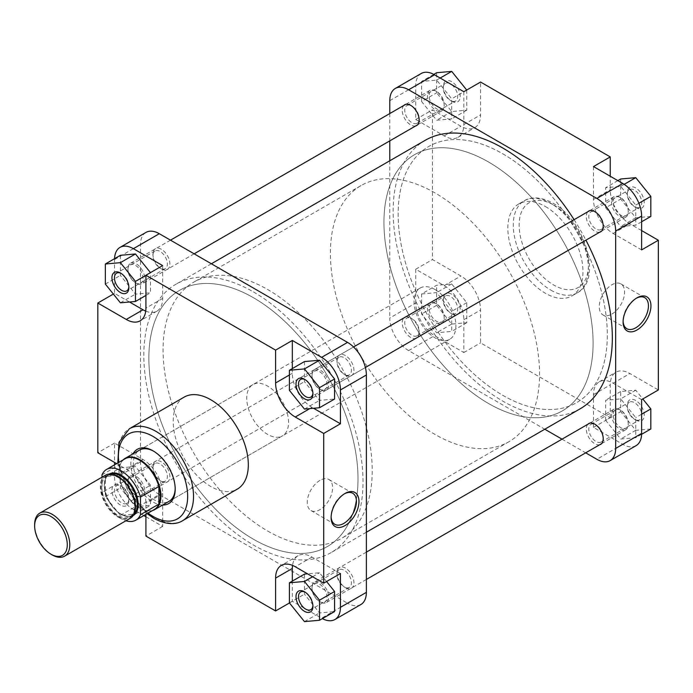 <?xml version="1.0" encoding="UTF-8"?>
<svg xmlns="http://www.w3.org/2000/svg" width="693" height="693" viewBox="0 0 693 693"><rect width="100%" height="100%" fill="white"/><g stroke="black" fill="none" stroke-linecap="round" stroke-linejoin="round"><path stroke-width="0.52" stroke-dasharray="3.46 2.6" d="M431.895 90.67A10.646 6.15 60 0 1 436.642 91.467A10.646 6.15 60 0 1 444.178 104.504A10.646 6.15 60 0 1 441.389 109.65A10.646 6.15 60 0 1 430.803 102.269A10.646 6.15 60 0 1 431.895 90.67M441.086 111.183A11.833 6.835 -120 0 0 441.727 110.889A11.833 6.835 -120 0 0 444.178 105.475A11.833 6.835 -120 0 0 435.81 90.982A11.833 6.835 -120 0 0 430.535 90.099A11.833 6.835 -120 0 0 429.894 90.393A11.833 6.835 -120 0 0 429.599 103.526A11.833 6.835 -120 0 0 441.086 111.183M140.211 283.532A10.646 6.15 -120 0 0 141.311 271.942A10.646 6.15 -120 0 0 130.717 264.553A10.646 6.15 -120 0 0 127.936 269.698A10.646 6.15 -120 0 0 135.464 282.744A10.646 6.15 -120 0 0 140.211 283.532M131.02 263.019A11.833 6.835 60 0 1 142.515 270.677A11.833 6.835 60 0 1 142.212 283.809A11.833 6.835 60 0 1 141.571 284.104A11.833 6.835 60 0 1 136.296 283.22A11.833 6.835 60 0 1 127.936 268.737A11.833 6.835 60 0 1 130.379 263.314A11.833 6.835 60 0 1 131.02 263.019M451.706 294.213A11.98 6.913 -120 0 0 443.234 299.107A11.98 6.913 -120 0 0 451.706 313.773L451.706 313.773A11.98 6.913 -120 0 0 460.178 308.887A11.98 6.913 -120 0 0 451.706 294.213M450.45 313.054L451.706 313.773L450.45 313.054A10.204 5.89 60 0 1 443.234 300.554A10.204 5.89 60 0 1 445.348 295.885A10.204 5.89 60 0 1 450.45 296.387A10.204 5.89 60 0 1 457.12 305.379A10.204 5.89 60 0 1 455.552 313.557A10.204 5.89 60 0 1 450.45 313.054M451.706 81.687A11.98 6.913 -120 0 0 443.234 86.573A11.98 6.913 -120 0 0 451.706 101.247L451.706 101.247A11.98 6.913 -120 0 0 460.178 96.353A11.98 6.913 -120 0 0 451.706 81.687M450.45 100.52L451.706 101.247L450.45 100.52A10.204 5.89 60 0 1 443.234 88.02A10.204 5.89 60 0 1 445.348 83.351A10.204 5.89 60 0 1 450.45 83.853A10.204 5.89 60 0 1 457.12 92.853A10.204 5.89 60 0 1 455.552 101.031A10.204 5.89 60 0 1 450.45 100.52M635.758 187.95A11.98 6.913 -120 0 0 627.286 192.836A11.98 6.913 -120 0 0 635.758 207.51L635.758 207.51A11.98 6.913 -120 0 0 644.23 202.616A11.98 6.913 -120 0 0 635.758 187.95M634.502 206.783L635.758 207.51L634.502 206.783A10.204 5.89 60 0 1 627.286 194.291A10.204 5.89 60 0 1 629.4 189.613A10.204 5.89 60 0 1 634.502 190.125A10.204 5.89 60 0 1 641.172 199.116A10.204 5.89 60 0 1 639.604 207.294A10.204 5.89 60 0 1 634.502 206.783M635.758 400.476A11.98 6.913 -120 0 0 627.286 405.37A11.98 6.913 -120 0 0 635.758 420.045L635.758 420.045A11.98 6.913 -120 0 0 644.23 415.15A11.98 6.913 -120 0 0 635.758 400.476M634.502 419.317L635.758 420.045L634.502 419.317A10.204 5.89 60 0 1 627.286 406.817A10.204 5.89 60 0 1 629.4 402.148A10.204 5.89 60 0 1 634.502 402.65A10.204 5.89 60 0 1 641.172 411.642A10.204 5.89 60 0 1 639.604 419.819A10.204 5.89 60 0 1 634.502 419.317M636.373 298.207A17.923 10.343 120 0 0 635.758 298.544L637.014 297.817L635.758 298.544A17.923 10.343 120 0 0 623.094 320.487A17.923 10.343 120 0 0 623.102 321.188M599.748 232.181A11.98 6.913 60 0 1 594.767 231.176A11.98 6.913 60 0 1 587.222 221.483A11.98 6.913 60 0 1 587.915 211.694M596.023 212.344L594.767 211.616L596.023 212.344A10.204 5.89 -120 0 0 590.921 211.833A10.204 5.89 -120 0 0 589.353 220.01A10.204 5.89 -120 0 0 596.023 229.002A10.204 5.89 -120 0 0 601.126 229.513A10.204 5.89 -120 0 0 603.239 224.835A10.204 5.89 -120 0 0 596.023 212.344L596.023 212.344M599.748 444.715A11.98 6.913 60 0 1 594.767 443.711A11.98 6.913 60 0 1 587.222 434.009A11.98 6.913 60 0 1 587.915 424.22M596.023 424.87L594.767 424.151L596.023 424.87A10.204 5.89 -120 0 0 590.921 424.367A10.204 5.89 -120 0 0 589.353 432.545A10.204 5.89 -120 0 0 596.023 441.536A10.204 5.89 -120 0 0 601.126 442.039A10.204 5.89 -120 0 0 603.239 437.37A10.204 5.89 -120 0 0 596.023 424.87L596.023 424.87M410.706 337.448A11.98 6.913 60 0 1 402.243 322.773A11.98 6.913 60 0 1 410.706 317.879L410.706 317.879A11.98 6.913 60 0 1 419.178 332.553A11.98 6.913 60 0 1 410.706 337.448M411.963 318.607L410.706 317.879L411.963 318.607A10.204 5.89 -120 0 0 406.86 318.104A10.204 5.89 -120 0 0 405.301 326.282A10.204 5.89 -120 0 0 411.963 335.273A10.204 5.89 -120 0 0 417.065 335.776A10.204 5.89 -120 0 0 419.178 331.107A10.204 5.89 -120 0 0 411.963 318.607L411.963 318.607M415.687 125.918A11.98 6.913 60 0 1 410.706 124.913A11.98 6.913 60 0 1 403.161 115.22A11.98 6.913 60 0 1 403.854 105.431M411.963 106.072L410.706 105.353L411.963 106.072A10.204 5.89 -120 0 0 406.86 105.57A10.204 5.89 -120 0 0 405.301 113.747A10.204 5.89 -120 0 0 411.963 122.739A10.204 5.89 -120 0 0 417.065 123.25A10.204 5.89 -120 0 0 419.178 118.572A10.204 5.89 -120 0 0 411.963 106.072L411.963 106.072M611.919 314.033A17.923 10.343 120 0 0 623.622 298.25A17.923 10.343 120 0 0 620.876 283.887A17.923 10.343 120 0 0 611.919 284.771A17.923 10.343 120 0 0 600.207 300.563A17.923 10.343 120 0 0 602.962 314.925A17.923 10.343 120 0 0 611.919 314.033M488.513 161.989A147.895 85.386 60 0 1 585.135 292.316A147.895 85.386 60 0 1 562.465 410.819A147.895 85.386 60 0 1 488.513 403.499A147.895 85.386 60 0 1 391.9 273.172A147.895 85.386 60 0 1 414.57 154.66A147.895 85.386 60 0 1 488.513 161.989A147.895 85.386 -120 0 0 414.57 154.66A147.895 85.386 -120 0 0 391.9 273.172A147.895 85.386 -120 0 0 488.513 403.499A147.895 85.386 -120 0 0 562.465 410.819A147.895 85.386 -120 0 0 585.135 292.316A147.895 85.386 -120 0 0 488.513 161.989M502.737 153.777A147.895 85.386 60 0 1 599.358 284.104A147.895 85.386 60 0 1 576.689 402.607A147.895 85.386 60 0 1 502.737 395.287A147.895 85.386 60 0 1 406.124 264.96A147.895 85.386 60 0 1 428.794 146.448A147.895 85.386 60 0 1 502.737 153.777A147.895 85.386 60 0 1 599.358 284.104A147.895 85.386 60 0 1 576.689 402.607A147.895 85.386 60 0 1 502.737 395.287A147.895 85.386 60 0 1 406.124 264.96A147.895 85.386 60 0 1 428.794 146.448A147.895 85.386 60 0 1 502.737 153.777M545.408 206.523A53.127 30.674 60 0 1 580.11 253.335A53.127 30.674 60 0 1 571.968 295.902A53.127 30.674 60 0 1 545.408 293.269A53.127 30.674 60 0 1 510.698 246.457A53.127 30.674 60 0 1 518.84 203.889A53.127 30.674 60 0 1 545.408 206.523M415.731 303.032L415.731 269.222L444.178 285.637A27.807 16.052 60 0 1 463.834 319.698L463.834 352.538L434.554 335.637A26.62 15.367 60 0 1 415.731 303.032L389.795 318A26.62 15.367 -120 0 0 408.619 350.606L544.785 429.227M421.587 293.953L436.642 292.611L451.706 311.348L451.706 331.427L436.642 332.77L421.587 314.033L421.587 293.953L436.642 285.265L451.706 283.913L466.761 302.65L466.761 322.73L451.706 324.073L436.642 305.344L436.642 285.265M463.834 91.71L463.834 124.549A27.807 16.052 60 0 1 458.082 137.283A27.807 16.052 60 0 1 444.178 135.906L415.731 119.482L415.731 85.672A26.62 15.367 60 0 1 421.24 73.484M421.587 101.507L421.587 81.427L436.642 80.076L451.706 98.813L451.706 118.893L436.642 120.236L421.587 101.507L436.642 92.81L436.642 72.73M641.614 249.896L613.175 233.472A27.807 16.052 60 0 1 593.511 199.419L593.511 166.571M605.639 207.77L605.639 187.69L620.703 186.348L635.758 205.076L635.758 225.156L620.703 226.498L605.639 207.77L620.703 199.073L620.703 178.993M636.105 445.634A26.62 15.367 60 0 1 622.79 444.317L593.511 427.408L593.511 394.56A27.807 16.052 60 0 1 599.272 381.834A27.807 16.052 60 0 1 613.175 383.212L641.614 399.636M605.639 420.296L605.639 400.216L620.703 398.873L635.758 417.61L635.758 437.69L620.703 439.033L605.639 420.296L620.703 411.607L620.703 391.528L635.758 390.185L642.809 398.943M389.795 113.548L389.795 140.87M389.795 160.767L389.795 318M562.023 439.171L585.68 452.832M593.511 427.408L610.247 417.749L480.57 342.879L480.57 310.031A27.807 16.052 60 0 0 460.906 275.979L432.467 259.554L432.467 109.823L460.906 126.239A27.807 16.052 60 0 0 474.809 127.616A27.807 16.052 60 0 0 480.57 114.891L480.57 82.043M641.614 230.578L629.902 223.813A27.807 16.052 60 0 1 610.247 189.761L610.247 176.239M610.247 417.749L610.247 384.901A27.807 16.052 60 0 1 615.999 372.176A27.807 16.052 60 0 1 629.902 373.553L658.35 389.968M463.834 352.538L480.57 342.879M415.731 269.222L432.467 259.554M415.731 119.482L432.467 109.823M650.822 428.993L635.758 430.336L620.703 411.607M620.703 391.528L605.639 400.216M635.758 390.185L620.703 398.873M641.614 414.232L635.758 417.61M641.605 434.312L635.758 437.69M635.758 430.336L620.703 439.033M650.822 216.459L635.758 217.81L620.703 199.073M617.861 180.63L605.639 187.69M624.176 184.338L620.703 186.348M638.903 203.266L635.758 205.076M641.614 221.777L635.758 225.156M635.758 217.81L620.703 226.498M466.71 90.047L466.761 110.196L451.706 111.547L436.642 92.81M433.792 74.376L421.587 81.427M440.176 78.04L436.642 80.076M466.761 90.116L451.706 98.813M466.761 110.196L451.706 118.893M451.706 111.547L436.642 120.236M451.706 283.913L436.642 292.611M466.761 302.65L451.706 311.348M466.761 322.73L451.706 331.427M451.706 324.073L436.642 332.77M436.642 305.344L421.587 314.033M431.895 303.205A10.646 6.15 60 0 1 436.642 303.993A10.646 6.15 60 0 1 444.178 317.039A10.646 6.15 60 0 1 441.389 322.176A10.646 6.15 60 0 1 430.803 314.795A10.646 6.15 60 0 1 431.895 303.205M441.086 323.718A11.833 6.835 -120 0 0 441.727 323.423A11.833 6.835 -120 0 0 444.178 318A11.833 6.835 -120 0 0 435.81 303.517A11.833 6.835 -120 0 0 430.535 302.633A11.833 6.835 -120 0 0 429.894 302.928A11.833 6.835 -120 0 0 429.599 316.051A11.833 6.835 -120 0 0 441.086 323.718M140.211 496.067A10.646 6.15 -120 0 0 141.311 484.468A10.646 6.15 -120 0 0 130.717 477.087A10.646 6.15 -120 0 0 127.936 482.233A10.646 6.15 -120 0 0 135.464 495.27A10.646 6.15 -120 0 0 140.211 496.067M131.02 475.554A11.833 6.835 60 0 1 142.515 483.212A11.833 6.835 60 0 1 142.212 496.344A11.833 6.835 60 0 1 141.571 496.638A11.833 6.835 60 0 1 136.296 495.755A11.833 6.835 60 0 1 127.936 481.263A11.833 6.835 60 0 1 130.379 475.848A11.833 6.835 60 0 1 131.02 475.554M253.43 539.223A147.895 85.386 60 0 1 156.809 408.896A147.895 85.386 60 0 1 179.478 290.393A147.895 85.386 60 0 1 253.43 297.713A147.895 85.386 60 0 1 350.043 428.04A147.895 85.386 60 0 1 327.373 546.552A147.895 85.386 60 0 1 253.43 539.223A147.895 85.386 -120 0 0 327.373 546.552A147.895 85.386 -120 0 0 350.043 428.04A147.895 85.386 -120 0 0 253.43 297.713A147.895 85.386 -120 0 0 179.478 290.393A147.895 85.386 -120 0 0 156.809 408.896A147.895 85.386 -120 0 0 253.43 539.223M574.09 219.672A154.998 89.484 60 0 1 585.923 240.159M580.232 408.757A154.998 89.484 60 0 1 502.737 401.082A154.998 89.484 60 0 1 401.481 264.501A154.998 89.484 60 0 1 425.242 140.298M253.43 291.918A154.998 89.484 60 0 1 354.677 428.499A154.998 89.484 60 0 1 330.925 552.702A154.998 89.484 60 0 1 253.43 545.019A154.998 89.484 60 0 1 152.174 408.437A154.998 89.484 60 0 1 175.927 284.243A154.998 89.484 60 0 1 253.43 291.918M615.956 196.933A10.646 6.15 60 0 1 620.703 197.73A10.646 6.15 60 0 1 628.23 210.767A10.646 6.15 60 0 1 625.45 215.913A10.646 6.15 60 0 1 614.856 208.532A10.646 6.15 60 0 1 615.956 196.933M625.138 217.446A11.833 6.835 -120 0 0 625.779 217.152A11.833 6.835 -120 0 0 628.23 211.737A11.833 6.835 -120 0 0 619.863 197.245A11.833 6.835 -120 0 0 614.587 196.362A11.833 6.835 -120 0 0 613.946 196.656A11.833 6.835 -120 0 0 613.651 209.788A11.833 6.835 -120 0 0 625.138 217.446M324.263 389.795A10.646 6.15 -120 0 0 325.363 378.205A10.646 6.15 -120 0 0 314.769 370.824A10.646 6.15 -120 0 0 311.989 375.961A10.646 6.15 -120 0 0 319.516 389.007A10.646 6.15 -120 0 0 324.263 389.795M315.081 369.282A11.833 6.835 60 0 1 326.568 376.949A11.833 6.835 60 0 1 326.273 390.072A11.833 6.835 60 0 1 325.632 390.367A11.833 6.835 60 0 1 320.357 389.483A11.833 6.835 60 0 1 311.989 375A11.833 6.835 60 0 1 314.44 369.577A11.833 6.835 60 0 1 315.081 369.282M312.907 393.13A10.204 5.89 -120 0 0 312.933 392.446A10.204 5.89 -120 0 0 305.717 379.946L304.461 379.227L305.717 379.946A10.204 5.89 -120 0 0 305.111 379.625M312.907 605.656A10.204 5.89 -120 0 0 312.933 604.98A10.204 5.89 -120 0 0 305.717 592.48L304.461 591.753L305.717 592.48A10.204 5.89 -120 0 0 305.111 592.16M120.4 505.05A11.98 6.913 60 0 1 111.937 490.384A11.98 6.913 60 0 1 120.4 485.49L120.4 485.49A11.98 6.913 60 0 1 128.872 500.164A11.98 6.913 60 0 1 120.4 505.05M121.656 486.217L120.4 485.49L121.656 486.217A10.204 5.89 -120 0 0 116.554 485.706A10.204 5.89 -120 0 0 114.995 493.884A10.204 5.89 -120 0 0 121.656 502.875A10.204 5.89 -120 0 0 126.758 503.387A10.204 5.89 -120 0 0 128.872 498.709A10.204 5.89 -120 0 0 121.656 486.217L121.656 486.217M128.846 286.859A10.204 5.89 -120 0 0 128.872 286.183A10.204 5.89 -120 0 0 121.656 273.683L120.4 272.955L121.656 273.683A10.204 5.89 -120 0 0 121.058 273.363M344.395 493.823A17.923 10.343 120 0 0 343.78 494.161L345.036 493.442L343.78 494.161A17.923 10.343 120 0 0 331.107 516.112A17.923 10.343 120 0 0 331.124 516.805M162.621 505.05A31.35 18.105 60 0 1 153.032 502.035A31.35 18.105 60 0 1 133.039 453.82M175.19 488.496A29.582 17.074 -120 0 0 175.199 487.785A29.582 17.074 -120 0 0 154.288 451.559L153.032 450.831L154.288 451.559A29.582 17.074 -120 0 0 153.673 451.212M252.858 384.641L139.501 450.095A29.582 17.074 -120 0 0 134.962 473.795A29.582 17.074 -120 0 0 154.288 499.861A29.582 17.074 -120 0 0 169.075 501.325L282.441 435.871A29.582 17.074 -120 0 0 286.971 412.17A29.582 17.074 -120 0 0 267.645 386.105A29.582 17.074 -120 0 0 252.858 384.641A29.582 17.074 -120 0 0 248.328 408.342A29.582 17.074 -120 0 0 267.645 434.407A29.582 17.074 -120 0 0 282.441 435.871M345.452 568.087A11.98 6.913 -120 0 0 336.98 572.972A11.98 6.913 -120 0 0 345.452 587.647L345.452 587.647A11.98 6.913 -120 0 0 353.924 582.761A11.98 6.913 -120 0 0 345.452 568.087M344.196 586.928L345.452 587.647L344.196 586.928A10.204 5.89 60 0 1 336.98 574.428A10.204 5.89 60 0 1 339.094 569.75A10.204 5.89 60 0 1 344.196 570.261A10.204 5.89 60 0 1 350.866 579.253A10.204 5.89 60 0 1 349.298 587.43A10.204 5.89 60 0 1 344.196 586.928M345.452 355.552A11.98 6.913 -120 0 0 336.98 360.447A11.98 6.913 -120 0 0 345.452 375.121L345.452 375.121A11.98 6.913 -120 0 0 353.924 370.227A11.98 6.913 -120 0 0 345.452 355.552M344.196 374.393L345.452 375.121L344.196 374.393A10.204 5.89 60 0 1 336.98 361.893A10.204 5.89 60 0 1 339.094 357.224A10.204 5.89 60 0 1 344.196 357.727A10.204 5.89 60 0 1 350.866 366.718A10.204 5.89 60 0 1 349.298 374.896A10.204 5.89 60 0 1 344.196 374.393M161.4 249.289A11.98 6.913 -120 0 0 152.928 254.184A11.98 6.913 -120 0 0 161.4 268.849L161.4 268.849A11.98 6.913 -120 0 0 169.872 263.964A11.98 6.913 -120 0 0 161.4 249.289M160.144 268.13L161.4 268.849L160.144 268.13A10.204 5.89 60 0 1 152.928 255.63A10.204 5.89 60 0 1 155.041 250.961A10.204 5.89 60 0 1 160.144 251.464A10.204 5.89 60 0 1 166.814 260.455A10.204 5.89 60 0 1 165.246 268.633A10.204 5.89 60 0 1 160.144 268.13M161.4 461.824A11.98 6.913 -120 0 0 152.928 466.71A11.98 6.913 -120 0 0 161.4 481.384L161.4 481.384A11.98 6.913 -120 0 0 169.872 476.489A11.98 6.913 -120 0 0 161.4 461.824M160.144 480.656L161.4 481.384L160.144 480.656A10.204 5.89 60 0 1 152.928 468.165A10.204 5.89 60 0 1 155.041 463.487A10.204 5.89 60 0 1 160.144 463.998A10.204 5.89 60 0 1 166.814 472.99A10.204 5.89 60 0 1 165.246 481.167A10.204 5.89 60 0 1 160.144 480.656M319.941 480.396A17.923 10.343 120 0 0 308.229 496.188A17.923 10.343 120 0 0 310.975 510.55A17.923 10.343 120 0 0 319.941 509.658A17.923 10.343 120 0 0 331.644 493.866A17.923 10.343 120 0 0 328.898 479.513A17.923 10.343 120 0 0 319.941 480.396M267.645 531.011A147.895 85.386 -120 0 0 341.597 538.34A147.895 85.386 -120 0 0 364.267 419.828A147.895 85.386 -120 0 0 267.645 289.501A147.895 85.386 -120 0 0 193.702 282.181A147.895 85.386 -120 0 0 171.032 400.684A147.895 85.386 -120 0 0 267.645 531.011M184.199 397.098A53.127 30.674 -120 0 0 176.057 439.665A53.127 30.674 -120 0 0 210.759 486.477A53.127 30.674 -120 0 0 237.318 489.111M114.562 258.688A26.62 15.367 -120 0 0 114.544 259.554L114.544 293.364L129.513 302.009M145.729 311.148A27.807 16.052 -120 0 0 156.895 311.166A27.807 16.052 -120 0 0 162.656 298.44L162.656 265.592M120.4 255.31L120.4 275.39L135.464 294.127L150.52 292.784L150.468 272.626M114.544 464.838L114.544 476.914A26.62 15.367 -120 0 0 133.368 509.52L143.832 515.557M145.92 516.761L162.656 526.429L162.656 493.581A27.807 16.052 -120 0 0 142.992 459.528L114.544 443.104L114.544 462.422M120.4 467.844L120.4 487.924L135.464 506.652L150.52 505.31L150.52 485.23L135.464 466.502L120.4 467.844L105.345 476.541L105.345 496.612L120.4 515.349L135.464 514.007L135.464 493.927L120.4 475.19L105.345 476.541M340.436 573.518L311.989 557.094A27.807 16.052 -120 0 0 298.085 555.717A27.807 16.052 -120 0 0 292.524 565.401M292.325 581.106L292.325 601.29L321.613 618.199A26.62 15.367 -120 0 0 322.375 618.624M304.461 574.107L304.461 594.187L319.516 612.924L334.58 611.572M326.568 581.531L319.516 572.764L307.519 573.83M292.325 368.581L292.325 373.302A27.807 16.052 -120 0 0 311.989 407.363L313.565 408.272M304.461 361.573L304.461 381.652L319.516 400.389L334.58 399.047M133.368 509.52L159.303 494.551L347.548 603.222L321.613 618.199M159.303 494.551A26.62 15.367 60 0 1 140.48 461.945L140.48 244.586A26.62 15.367 60 0 1 145.998 232.398M360.854 604.547A26.62 15.367 60 0 1 347.548 603.222M145.92 514.353L145.92 503.239A27.807 16.052 -120 0 0 126.256 469.187L116.632 463.634M162.656 526.429L145.92 536.087M292.325 601.29L289.457 602.953M114.544 293.364L113.357 294.057M114.544 443.104L97.817 452.763M289.397 390.35L304.461 381.652M304.461 409.087L319.516 400.389M289.397 602.884L304.461 594.187M304.461 621.612L319.516 612.924M312.586 576.767L319.516 572.764M105.345 496.612L120.4 487.924M120.4 515.349L135.464 506.652M135.464 514.007L150.52 505.31M135.464 493.927L150.52 485.23M120.4 475.19L135.464 466.502M120.4 302.815L135.464 294.127M105.345 284.087L120.4 275.39M145.92 295.435L150.52 292.784M145.92 275.355L150.52 272.704M52.218 554.92A24.844 14.345 60 0 1 34.65 524.488M434.97 192.897A147.895 85.386 -120 0 0 361.027 185.577A147.895 85.386 -120 0 0 338.357 304.088A147.895 85.386 -120 0 0 434.97 434.407A147.895 85.386 -120 0 0 508.922 441.736A147.895 85.386 -120 0 0 531.592 323.224A147.895 85.386 -120 0 0 434.97 192.897M434.97 289.501A29.582 17.074 -120 0 0 420.183 288.037A29.582 17.074 -120 0 0 415.653 311.737A29.582 17.074 -120 0 0 434.97 337.803A29.582 17.074 -120 0 0 449.766 339.267A29.582 17.074 -120 0 0 454.296 315.566A29.582 17.074 -120 0 0 434.97 289.501M123.276 459.797A29.582 17.074 -120 0 0 120.469 464.05A29.582 17.074 -120 0 0 140.012 508.099A29.582 17.074 -120 0 0 147.47 510.819A29.582 17.074 -120 0 0 152.564 510.516M125.009 458.801A29.279 16.909 -120 0 0 120.4 464.223A29.279 16.909 -120 0 0 120.305 464.457A29.279 16.909 -120 0 0 120.4 481.878A29.279 16.909 -120 0 0 139.648 508.073A29.279 16.909 -120 0 0 147.037 510.758A29.279 16.909 -120 0 0 154.288 509.52M105.475 475.199A24.844 14.345 -120 0 0 101.663 495.114A24.844 14.345 -120 0 0 117.897 517.004A24.844 14.345 -120 0 0 130.319 518.234M102.001 474.844L120.4 464.223L120.4 481.878L102.001 492.506A29.279 16.909 -120 0 0 125.918 520.781M102.001 492.506L102.001 477.208M615.956 409.468A10.646 6.15 60 0 1 620.703 410.256A10.646 6.15 60 0 1 628.23 423.302A10.646 6.15 60 0 1 625.45 428.447A10.646 6.15 60 0 1 614.856 421.058A10.646 6.15 60 0 1 615.956 409.468M625.138 429.981A11.833 6.835 -120 0 0 625.779 429.686A11.833 6.835 -120 0 0 628.23 424.263A11.833 6.835 -120 0 0 619.863 409.78A11.833 6.835 -120 0 0 614.587 408.896A11.833 6.835 -120 0 0 613.946 409.191A11.833 6.835 -120 0 0 613.651 422.323A11.833 6.835 -120 0 0 625.138 429.981M324.263 602.33A10.646 6.15 -120 0 0 325.363 590.731A10.646 6.15 -120 0 0 314.769 583.35A10.646 6.15 -120 0 0 311.989 588.496A10.646 6.15 -120 0 0 319.516 601.533A10.646 6.15 -120 0 0 324.263 602.33M315.081 581.817A11.833 6.835 60 0 1 326.568 589.474A11.833 6.835 60 0 1 326.273 602.607A11.833 6.835 60 0 1 325.632 602.901A11.833 6.835 60 0 1 320.357 602.018A11.833 6.835 60 0 1 311.989 587.525A11.833 6.835 60 0 1 314.44 582.111A11.833 6.835 60 0 1 315.081 581.817M553.776 205.076A48.986 28.283 60 0 1 588.409 265.064A48.986 28.283 60 0 1 553.776 285.057A48.986 28.283 60 0 1 519.135 225.069A48.986 28.283 60 0 1 553.776 205.076M550.848 290.133A53.127 30.674 -120 0 0 577.408 292.767A53.127 30.674 -120 0 0 585.55 250.19A53.127 30.674 -120 0 0 550.848 203.378A53.127 30.674 -120 0 0 524.28 200.753A53.127 30.674 -120 0 0 516.138 243.321A53.127 30.674 -120 0 0 550.848 290.133M622.79 444.317L596.855 459.286M408.619 350.606L434.554 335.637M389.795 100.641L415.731 85.672M613.175 383.212L629.902 373.553M593.511 394.56L610.247 384.901M593.511 199.419L610.247 189.761M613.175 233.472L629.902 223.813M444.178 135.906L460.906 126.239M463.834 124.549L480.57 114.891M463.834 319.698L480.57 310.031M444.178 285.637L460.906 275.979M182.519 520.746A53.127 30.674 60 0 1 155.96 518.113A53.127 30.674 60 0 1 121.258 471.301A53.127 30.674 60 0 1 129.4 428.733M118.754 462.404A48.986 28.283 -120 0 0 148.042 513.123M114.544 259.554L140.48 244.586M140.48 461.945L114.544 476.914M311.989 407.363L309.832 408.601M292.325 373.302L289.397 375M311.989 557.094L295.261 566.761M142.992 459.528L126.256 469.187M162.656 493.581L145.92 503.239M162.656 298.44L145.92 308.099M118.312 477.399A23.371 13.488 60 0 1 133.576 497.99A23.371 13.488 60 0 1 129.998 516.718A23.371 13.488 60 0 1 118.312 515.557A23.371 13.488 60 0 1 103.049 494.967A23.371 13.488 60 0 1 106.627 476.238A23.371 13.488 60 0 1 118.312 477.399M117.897 516.285A23.96 13.834 -120 0 0 134.832 506.496A23.96 13.834 -120 0 0 117.897 477.156A23.96 13.834 -120 0 0 100.953 486.936A23.96 13.834 -120 0 0 117.897 516.285M110.828 474.064A23.371 13.488 -120 0 0 109.139 474.792A23.371 13.488 -120 0 0 105.553 493.52A23.371 13.488 -120 0 0 120.825 514.111A23.371 13.488 -120 0 0 132.502 515.263A23.371 13.488 -120 0 0 133.974 514.163M133.16 515.566A23.96 13.834 60 0 1 121.24 514.353A23.96 13.834 60 0 1 105.605 493.286A23.96 13.834 60 0 1 109.208 474.073M436.642 91.467L435.81 90.982M444.178 104.504L444.178 105.475M441.727 110.889L417.567 124.835M194.144 253.829L142.212 283.809M429.894 90.393L405.734 104.348M170.478 240.168L130.379 263.314M135.464 282.744L136.296 283.22M127.936 269.698L127.936 268.737M443.234 300.554L443.234 299.107M443.234 88.02L443.234 86.573M627.286 194.291L627.286 192.836M627.286 406.817L627.286 405.37M620.876 283.887L644.724 297.652M518.84 203.889L524.28 200.753C529.019 197.6 539.007 195.513 552.919 203.179C584.459 219.932 603.282 279.288 577.408 292.767L571.968 295.902M406.86 318.104L445.348 295.885M406.86 105.57L445.348 83.351M590.921 211.833L629.4 189.613M590.921 424.367L629.4 402.148M508.922 441.736L341.597 538.34M361.027 185.577L193.702 282.181M599.272 381.834L615.999 372.176M458.082 137.283L474.809 127.616M601.126 442.039L639.604 419.819M601.126 229.513L639.604 207.294M417.065 123.25L455.552 101.031M417.065 335.776L455.552 313.557M602.962 314.925L626.801 328.69M419.178 118.572L419.178 120.028M419.178 331.107L419.178 332.553M603.239 437.37L603.239 438.816M603.239 224.835L603.239 226.29M623.094 320.487L623.094 321.933M436.642 303.993L435.81 303.517M444.178 317.039L444.178 318M441.727 323.423L142.212 496.344M429.894 302.928L130.379 475.848M135.464 495.27L136.296 495.755M127.936 482.233L127.936 481.263M366.372 532.233L330.925 552.702M211.374 263.773L175.927 284.243M620.703 197.73L619.863 197.245M628.23 210.767L628.23 211.737M625.779 217.152L601.619 231.098M365.384 367.489L326.273 390.072M613.946 196.656L589.786 210.611M353.551 346.994L314.44 369.577M319.516 389.007L320.357 389.483M311.989 375.961L311.989 375M331.107 516.112L331.107 517.558M336.98 574.428L336.98 572.972M336.98 361.893L336.98 360.447M152.928 255.63L152.928 254.184M152.928 468.165L152.928 466.71M310.975 510.55L334.823 524.315M155.041 250.961L116.554 273.181M155.041 463.487L116.554 485.706M339.094 569.75L300.615 591.969M339.094 357.224L300.615 379.443M298.085 555.717L281.358 565.384M156.895 311.166L140.159 320.824M349.298 374.896L310.819 397.115M349.298 587.43L310.819 609.649M165.246 481.167L126.758 503.387M165.246 268.633L126.758 290.852M147.089 513.678L127.884 490.956L117.801 462.959M328.898 479.513L352.737 493.277M175.199 487.785L175.199 489.232M128.872 286.183L128.872 287.63M128.872 498.709L128.872 500.164M312.933 604.98L312.933 606.427M312.933 392.446L312.933 393.893M118.018 477.425C132.285 484.684 140.246 512.292 129.998 516.718L132.502 515.263C129.435 516.978 125.632 516.58 121.119 514.076C106.852 506.817 98.891 479.218 109.139 474.792L106.627 476.238C109.702 474.532 113.496 474.922 118.018 477.425M420.183 288.037L139.501 450.095M147.037 510.758L147.47 510.819M449.766 339.267L169.075 501.325M620.703 410.256L619.863 409.78M628.23 423.302L628.23 424.263M625.779 429.686L601.619 443.633M366.372 579.452L326.273 602.607M613.946 409.191L589.786 423.137M366.372 552.13L314.44 582.111M319.516 601.533L320.357 602.018M311.989 588.496L311.989 587.525"/><path stroke-width="1.04" d="M637.014 297.817L637.014 297.817A19.699 11.374 -60 0 1 650.944 305.856A19.699 11.374 -60 0 1 637.014 329.981A19.699 11.374 -60 0 1 623.094 321.933A19.699 11.374 -60 0 1 637.014 297.817L637.014 297.817M623.102 321.188A17.923 10.343 120 0 0 626.801 328.69A17.923 10.343 120 0 0 635.758 327.806A17.923 10.343 120 0 0 647.47 312.015A17.923 10.343 120 0 0 644.724 297.652A17.923 10.343 120 0 0 636.373 298.207M587.915 211.694A11.98 6.913 60 0 1 594.767 211.616L594.767 211.616A11.98 6.913 60 0 1 603.239 226.29A11.98 6.913 60 0 1 599.748 232.181M587.915 424.22A11.98 6.913 60 0 1 594.767 424.151L594.767 424.151A11.98 6.913 60 0 1 603.239 438.816A11.98 6.913 60 0 1 599.748 444.715M403.854 105.431A11.98 6.913 60 0 1 410.706 105.353L410.706 105.353A11.98 6.913 60 0 1 419.178 120.028A11.98 6.913 60 0 1 415.687 125.918M434.554 74.801L408.619 89.778A26.62 15.367 -120 0 0 395.305 88.453L421.24 73.484A26.62 15.367 60 0 1 434.554 74.801L463.834 91.71L480.57 82.043L610.247 156.913L610.247 176.239M610.247 156.913L593.511 166.571L622.79 183.48A26.62 15.367 60 0 1 641.614 216.086L641.614 249.896L658.35 240.237L641.614 230.578M658.35 240.237L658.35 389.968L641.614 399.636L641.614 433.446A26.62 15.367 60 0 1 636.105 445.634L610.169 460.602A26.62 15.367 -120 0 0 615.679 448.414L641.614 433.446M408.619 89.778L596.855 198.449L622.79 183.48M395.305 88.453A26.62 15.367 -120 0 0 389.795 100.641L389.795 113.548M389.795 140.87L389.795 160.767M544.785 429.227L562.023 439.171M585.68 452.832L596.855 459.286A26.62 15.367 -120 0 0 610.169 460.602M641.614 216.086L615.679 231.055L615.679 448.414M615.679 231.055A26.62 15.367 -120 0 0 596.855 198.449M642.809 398.943L650.822 408.913L650.822 428.993L641.605 434.312M650.822 408.913L641.614 414.232M617.861 180.63L620.703 178.993L635.758 177.651L650.822 196.388L650.822 216.459L641.614 221.777M635.758 177.651L624.176 184.338M650.822 196.388L638.903 203.266M433.792 74.376L436.642 72.73L451.706 71.388L466.71 90.047M451.706 71.388L440.176 78.04M211.374 263.773L425.242 140.298A154.998 89.484 60 0 1 502.737 147.981A154.998 89.484 60 0 1 574.09 219.672M585.923 240.159A154.998 89.484 60 0 1 580.232 408.757L366.372 532.233M304.461 398.787A11.98 6.913 60 0 1 295.989 384.113A11.98 6.913 60 0 1 304.461 379.227L304.461 379.227A11.98 6.913 60 0 1 312.933 393.893A11.98 6.913 60 0 1 304.461 398.787M305.111 379.625A10.204 5.89 -120 0 0 300.615 379.443A10.204 5.89 -120 0 0 299.047 387.621A10.204 5.89 -120 0 0 305.717 396.613A10.204 5.89 -120 0 0 310.819 397.115A10.204 5.89 -120 0 0 312.907 393.13M304.461 611.313A11.98 6.913 60 0 1 295.989 596.647A11.98 6.913 60 0 1 304.461 591.753L304.461 591.753A11.98 6.913 60 0 1 312.933 606.427A11.98 6.913 60 0 1 304.461 611.313M305.111 592.16A10.204 5.89 -120 0 0 300.615 591.969A10.204 5.89 -120 0 0 299.047 600.147A10.204 5.89 -120 0 0 305.717 609.147A10.204 5.89 -120 0 0 310.819 609.649A10.204 5.89 -120 0 0 312.907 605.656M120.4 292.524A11.98 6.913 60 0 1 111.937 277.85A11.98 6.913 60 0 1 120.4 272.955L120.4 272.955A11.98 6.913 60 0 1 128.872 287.63A11.98 6.913 60 0 1 120.4 292.524M121.058 273.363A10.204 5.89 -120 0 0 116.554 273.181A10.204 5.89 -120 0 0 114.995 281.358A10.204 5.89 -120 0 0 121.656 290.35A10.204 5.89 -120 0 0 126.758 290.852A10.204 5.89 -120 0 0 128.846 286.859M345.036 525.597A19.699 11.374 -60 0 1 331.107 517.558A19.699 11.374 -60 0 1 345.036 493.442L345.036 493.442A19.699 11.374 -60 0 1 358.965 501.481A19.699 11.374 -60 0 1 345.036 525.597M331.124 516.805A17.923 10.343 120 0 0 334.823 524.315A17.923 10.343 120 0 0 343.78 523.423A17.923 10.343 120 0 0 355.492 507.631A17.923 10.343 120 0 0 352.737 493.277A17.923 10.343 120 0 0 344.395 493.823M133.039 453.82A31.35 18.105 60 0 1 153.032 450.831L153.032 450.831A31.35 18.105 60 0 1 175.199 489.232A31.35 18.105 60 0 1 162.621 505.05M153.673 451.212A29.582 17.074 -120 0 0 139.501 450.095L125.216 458.333A29.582 17.074 -120 0 0 123.276 459.797M182.519 520.746L237.318 489.111A53.127 30.674 -120 0 0 245.461 446.543A53.127 30.674 -120 0 0 210.759 399.731A53.127 30.674 -120 0 0 184.199 397.098L129.4 428.733A53.127 30.674 60 0 1 155.96 431.367A53.127 30.674 60 0 1 190.662 478.179A53.127 30.674 60 0 1 182.519 520.746C177.789 523.899 167.793 525.987 153.889 518.321L147.089 513.678M129.513 302.009L142.992 309.788A27.807 16.052 -120 0 0 145.729 311.148M313.565 408.272L340.436 423.778L340.436 389.968A26.62 15.367 -120 0 0 321.613 357.363L292.325 340.462L275.597 350.121L145.92 275.251L162.656 265.592L133.368 248.683A26.62 15.367 -120 0 0 120.062 247.366A26.62 15.367 -120 0 0 114.562 258.688M150.468 272.626L135.464 253.967L120.4 255.31L105.345 264.007L105.345 284.087L120.4 302.815L135.464 301.472L135.464 281.393L120.4 262.664L105.345 264.007M143.832 515.557L145.92 516.761M114.544 462.422L114.544 464.838M322.375 618.624A26.62 15.367 -120 0 0 334.918 619.516A26.62 15.367 -120 0 0 340.436 607.328L340.436 573.518L323.7 583.177L295.261 566.761A27.807 16.052 -120 0 0 281.358 565.384A27.807 16.052 -120 0 0 275.597 578.109L275.597 610.957L145.92 536.087L145.92 514.353M292.524 565.401A27.807 16.052 -120 0 0 292.325 568.451L292.325 581.106M307.519 573.83L304.461 574.107L289.397 582.804L289.397 602.884L304.461 621.612L319.516 620.27L319.516 600.19L304.461 581.453L289.397 582.804M319.516 620.27L334.58 611.572L334.58 591.493L326.568 581.531M292.325 340.462L292.325 368.581M319.516 407.735L334.58 399.047L334.58 378.967L319.516 360.23L304.461 361.573L289.397 370.27L289.397 390.35L304.461 409.087L319.516 407.735L319.516 387.656L304.461 368.927L289.397 370.27M152.564 510.516A29.582 17.074 -120 0 0 154.799 509.563L169.075 501.325A29.582 17.074 -120 0 0 175.19 488.496M120.062 247.366L145.998 232.398A26.62 15.367 60 0 1 159.303 233.714L347.548 342.394A26.62 15.367 60 0 1 366.372 375L340.436 389.968M340.436 607.328L366.372 592.359L366.372 375M366.372 592.359A26.62 15.367 60 0 1 360.854 604.547L334.918 619.516M113.357 294.057L97.817 303.032L126.256 319.447A27.807 16.052 -120 0 0 140.159 320.824A27.807 16.052 -120 0 0 145.92 308.099L145.92 275.251M97.817 303.032L97.817 452.763L116.632 463.634M275.597 350.121L275.597 382.969A27.807 16.052 -120 0 0 295.261 417.021L323.7 433.446L323.7 583.177M340.436 423.778L323.7 433.446M289.457 602.953L275.597 610.957M319.516 387.656L334.58 378.967M304.461 368.927L319.516 360.23M319.516 600.19L334.58 591.493M304.461 581.453L312.586 576.767M135.464 301.472L145.92 295.435M135.464 281.393L145.92 275.355M120.4 262.664L135.464 253.967M52.218 554.92L50.961 554.201A23.068 13.323 -120 0 0 67.282 544.776A23.068 13.323 -120 0 0 50.961 516.519A23.068 13.323 -120 0 0 34.65 525.944A23.068 13.323 -120 0 0 50.961 554.201L52.218 554.92A24.844 14.345 60 0 0 64.64 556.15A24.844 14.345 60 0 0 68.451 536.243A24.844 14.345 60 0 0 52.218 514.345A24.844 14.345 60 0 0 39.796 513.115A24.844 14.345 60 0 0 34.65 524.488L34.65 525.944M154.799 509.563A29.582 17.074 -120 0 0 159.329 485.862A29.582 17.074 -120 0 0 140.012 459.797A29.582 17.074 -120 0 0 125.216 458.333M106.601 469.43A29.279 16.909 -120 0 1 121.24 470.876A29.279 16.909 -120 0 1 140.48 497.063L158.888 486.443A29.279 16.909 -120 0 0 139.648 460.247A29.279 16.909 -120 0 0 125.009 458.801L106.601 469.43A29.279 16.909 -120 0 0 102.001 474.844L102.001 477.208M64.64 556.15L130.319 518.234A24.844 14.345 -120 0 0 134.121 498.328A24.844 14.345 -120 0 0 117.897 476.429A24.844 14.345 -120 0 0 105.475 475.199L39.796 513.115M135.88 520.148L154.288 509.52A29.279 16.909 -120 0 0 158.888 504.097L140.48 514.726A29.279 16.909 -120 0 1 135.88 520.148A29.279 16.909 -120 0 1 125.918 520.781M140.48 497.063L140.48 514.726M158.888 504.097A29.279 16.909 -120 0 0 158.888 486.443L158.888 504.097M148.042 513.123A48.986 28.283 -120 0 0 153.032 516.424A48.986 28.283 -120 0 0 187.664 496.431A48.986 28.283 -120 0 0 153.032 436.434A48.986 28.283 -120 0 0 118.754 462.404M321.613 357.363L347.548 342.394M159.303 233.714L133.368 248.683M309.832 408.601L295.261 417.021M289.397 375L275.597 382.969M292.325 568.451L275.597 578.109M142.992 309.788L126.256 319.447M133.974 514.163A23.371 13.488 -120 0 0 135.62 495.097A23.371 13.488 -120 0 0 120.825 475.952A23.371 13.488 -120 0 0 110.828 474.064M109.208 474.073A23.96 13.834 60 0 1 121.24 475.225A23.96 13.834 60 0 1 136.911 496.387A23.96 13.834 60 0 1 133.16 515.566M417.567 124.835L194.144 253.829M405.734 104.348L170.478 240.168M601.619 231.098L365.384 367.489M589.786 210.611L353.551 346.994M117.801 462.959L118.997 442.342L129.4 428.733M601.619 443.633L366.372 579.452M589.786 423.137L366.372 552.13"/></g></svg>
